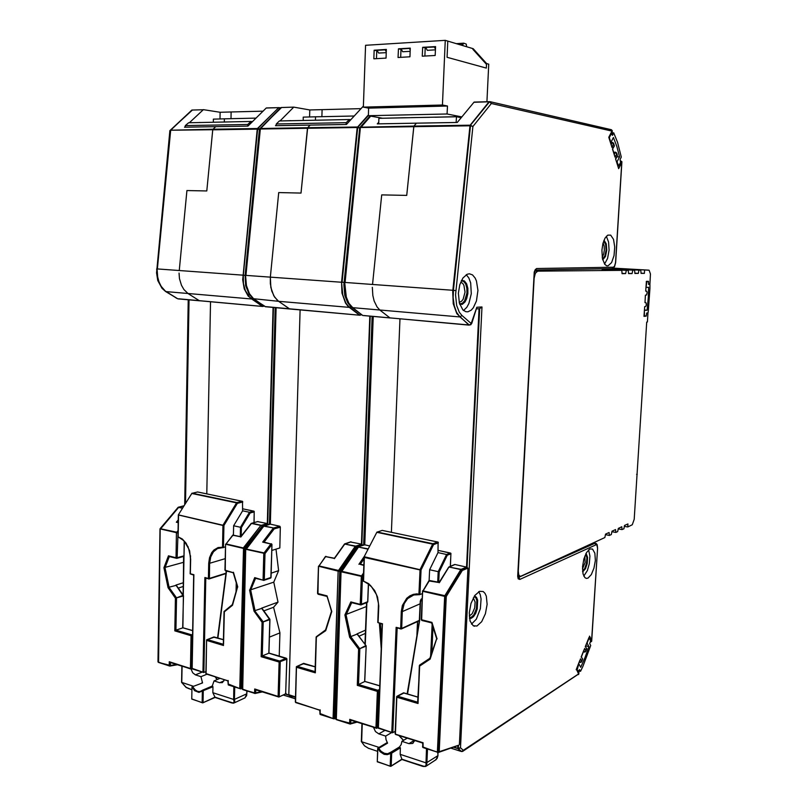 <?xml version="1.0" encoding="UTF-8"?>
<svg xmlns="http://www.w3.org/2000/svg" width="807" height="807" viewBox="0 0 807 807"><rect width="100%" height="100%" fill="white"/><g stroke="black" fill="none" stroke-linecap="round" stroke-linejoin="round"><path stroke-width="1.21" d="M422.616 590.805L444.849 595.627L445.171 596.544L438.14 752.336L439.159 751.791L446.251 596.464L462.3 570.428L467.929 568.138L466.567 567.069L460.928 569.46L444.849 595.627L446.251 596.484L445.242 596.131M430.151 580.657L429.445 580.495L422.908 591.279L444.617 596.423L437.444 751.68L439.159 751.761L438.625 752.447M479.63 308.647L476.614 308.829L479.63 308.647L467.092 567.2L461.543 569.51L462.3 570.428L461.503 569.56M448.773 567.028L461.1 569.328L462.31 570.468M454.301 564.789L449.156 567.018L461.372 569.722L445.393 595.768L446.362 596.514M431.674 622.873L436.688 638.72L431.896 622.389L421.658 619.796L422.545 590.815L421.264 619.574L421.91 620.452L431.664 622.853M396.731 697.137L395.107 733.704L395.672 734.491L422.686 743.005M417.643 702.161L397.498 696.159L396.933 697.228L396.792 696.542M419.539 665.19L429.849 658.28L419.61 665.109L419.63 666.098L419.317 665.684M402.814 693.284L403.52 692.9L417.865 697.137M601.931 250.17L602.405 258.512L604.705 264.303L606.672 265.765L608.105 265.796L611.565 262.547L614.036 255.587L614.773 247.003L613.522 239.386L610.647 235.13L607.802 235.099L605.068 238.055L602.97 243.432L601.931 250.17M604.554 264.091L607.56 258.432L609.053 250.22L608.599 242.06L606.37 236.249M582.543 566.696L583.037 573.928L584.833 577.6L586.356 578.397L587.99 578.105L591.329 574.594L594.002 568.118L595.314 560.421L594.82 553.168L592.53 549.073L589.856 548.962L586.548 552.452L583.854 558.948L582.543 566.696M583.804 576.097L587.365 570.519L589.352 563.679L589.927 556.124L588.585 549.849M469.281 612.937L470.098 621.067L473.164 625.718L476.897 625.98L481.668 621.733L485.441 613.774L487.156 604.372L486.349 596.202L485.037 593.306L483.242 591.511L479.519 591.279L474.778 595.485L470.995 603.465L469.281 612.937M471.53 624.134L476.332 619.12L480.326 608.7L481.033 599.016L480.266 594.779L478.763 591.632M458.426 293.274L459.395 303.15L462.915 309.989L465.831 311.754L467.999 311.825L471.318 310.08L473.346 307.76L476.473 300.971L477.915 290.439L476.402 280.937L475.071 277.981L472.448 274.915L469.351 273.805L467.132 274.249L462.946 277.971L459.829 284.77L458.426 293.274M463.5 310.513L466.85 307.265L468.917 303.493L471.278 293.788L470.632 282.934L468.827 278.032L466.214 274.723M612.18 130.673L611.424 129.745L490.02 101.722L491.322 103.488L489.536 101.823L469.967 125.781L452.727 291.559L453.272 303.745L456.823 313.701L468.766 324.939L470.299 324.666L471.167 323.486L461.907 315.416L459.294 312.188L456.641 305.48L455.501 294.848L472.852 126.517L470.521 125.781L453.393 290.318L455.763 290.591M603.999 240.284L606.228 243.835L606.773 250.16L605.421 256.505L602.718 259.874M586.033 553.35L587.557 557.304L587.193 563.599L585.458 568.764L582.664 571.82M474.496 595.909L476.584 597.432L477.623 600.146L477.27 608.841L475.706 613.28L473.538 616.609L471.278 618.243L469.492 618.313M461.543 280.362L464.378 280.907L466.607 283.812L467.828 288.422L467.858 293.516L466.688 298.721L465.024 301.959L462.3 304.3L459.728 304.289M372.34 287.342L372.804 295.473L374.135 300.991L377.061 306.953L379.926 310.039L377.061 306.953L374.135 300.991L372.804 295.473L372.34 287.342M458.447 745.365L458.285 748.25L460.484 747.746L458.416 748.755L461.554 751.509L463.359 750.288L462.018 751.539M462.875 751.256L578.73 673.976M578.942 670.768L578.76 673.22L578.922 670.829M576.47 669.285L578.72 673.875L463.359 750.288L460.484 747.746L481.991 307.003L476.846 307.306L471.167 323.486M576.39 669.144L578.508 673.855M579.971 660.136L576.178 669.669M579.648 661.266L580.515 662.386L581.736 661.145L581.242 662.063M582.462 659.349L581.443 656.737M581.373 656.595L582.422 659.41L581.736 661.145L580.485 658.845M584.086 649.756L581.171 657.1M583.764 650.896L584.621 652.016L585.832 650.785L585.337 651.713M586.548 649.02L585.549 646.387M585.479 646.256L586.518 649.07L585.832 650.785L584.601 648.465M588.979 637.439L585.287 646.74M590.532 640.708L591.713 640.425L589.483 636.148M590.169 642.332L591.47 641.04L590.139 642.433M590.199 642.392L591.773 640.99M621.854 161.662L620.25 160.593L621.935 161.814M620.301 160.896L621.511 162.056L620.321 161.007M612.13 132.903L613.754 132.883L617.557 142.304L621.329 157.103L620.069 159.625L620.563 162.51L621.804 162.106L615.499 262.547L614.541 266.229L613.3 267.248L536.705 268.57L535.192 269.679L534.284 272.08L517.701 576.259L518.215 578.831L519.789 579.476L595.929 544.856L596.887 545.048L597.553 548.387L591.713 640.425M615.812 158.898L617.355 155.721L615.57 158.818L618.697 168.683L621.693 162.631M616.669 153.058L615.549 152.15L616.73 153.905L615.337 152.321L614.349 154.298M612.735 149.245L615.065 157.214L616.73 153.905L617.385 155.368L616.719 153.209M613.613 143.343L612.483 142.425L613.582 143.253L614.319 146.067L612.513 149.134L615.065 157.214M612.513 149.134L614.339 145.694L613.663 143.495M609.023 137.422L611.888 131.248L608.781 137.331L611.999 147.51L613.562 143.636L612.281 142.607L611.282 144.574M611.908 134.355L612.069 131.844L611.928 134.396M612.261 130.825L611.222 129.715M370.736 116.147L360.79 127.486L469.967 125.781L470.178 125.166L472.852 126.517L491.322 103.488L612.12 131.107L612.069 131.844L611.888 131.248M471.671 323.627L476.846 307.306M479.671 308.647L481.991 307.003M458.447 745.244L439.159 751.761M461.221 751.418L461.735 751.539M454.048 746.919L458.416 748.755L457.791 748.301L457.912 745.547M597.573 548.104L597.19 544.725L596.091 543.434L594.386 543.182L595.284 543.182M613.663 152.13L615.277 152.321M610.929 142.415L612.22 142.607M489.768 101.702L473.981 102.156L457.297 122.493L416.412 123.209L413.971 126.063L416.412 123.209L377.283 123.885L378.765 122.23M469.442 325.06L363.775 315.487M453.332 747.181L457.922 748.624L461.059 751.378L450.71 748.109L461.614 751.539M581.635 661.72L580.778 662.446L579.285 662.194M585.741 651.36L584.883 652.086L583.39 651.844M390.729 317.908L469.119 325.1M413.749 126.659L406.708 195.405L413.92 126.124L470.178 125.166L489.002 101.823L473.891 102.237M489.173 101.692L474.123 102.106M395.47 734.138L423.039 742.722L422.596 746.879L437.697 752.275L439.069 751.942M439.23 582.543L428.951 580.919M439.331 582.775L448.642 567.432M436.688 638.72L430.101 659.117L419.63 666.098L417.996 703.512L419.358 665.987M436.728 638.771L429.808 658.371L430.101 659.117M422.898 747.363L422.626 746.889M403.873 693.011L396.63 696.754L395.198 734.098L422.616 743.086L422.848 747.464L437.545 752.174M422.636 591.178L421.325 619.655M340.836 571.84L335.894 719.037L340.988 571.749L358.116 546.894L363.876 544.866M341.048 571.487L336.348 719.309L349.713 723.919M336.448 719.642L335.641 718.886M368.133 548.841L357.743 546.995M340.806 571.437L357.683 547.328M366.953 602.385L367.679 601.447M367.982 549.113L358.56 547.035L341.472 571.82L362.444 576.591L361.284 576.682L360.265 604.302L361.354 604.635L350.803 601.911L360.396 604.836M366.146 646.074L364.663 681.431L379.734 685.879M375.941 727.702L376.899 728.156L376.274 728.277L375.941 727.702L377.121 727.642L378.554 691.337L377.363 691.387L377.888 690.318L358.469 684.528L357.269 685.385L377.363 691.387L375.941 727.702L349.744 719.34L376.012 728.106M364.774 681.471L358.469 684.528L359.791 649.1L358.611 649.131L359.569 648.404L350.773 636.662L349.663 637.187L358.611 649.141L357.269 685.385M351.469 306.963L352.74 307.699L348.957 303.361L346.264 297.037L344.67 282.46L359.962 128.222M373.227 316.465L364.734 544.816L372.784 316.425M359.781 127.627L370.363 116.077M361.687 314.75L352.74 307.699L460.01 316.909L456.58 312.359L454.21 305.702L453.151 297.612L453.393 290.318L372.531 284.478L381.661 194.85L406.708 195.405L381.661 194.85L372.531 284.478L345.124 282.5L360.396 127.173L413.971 126.063M357.975 546.803L364.734 544.816L369.687 545.895M340.675 571.719L341.19 571.134L361.516 575.926L363.533 572.97M335.984 719.491L350.763 723.395L350.198 724.04L349.592 723.566L349.744 719.34M360.255 564.365L363.816 565.394M350.803 601.911L344.912 614.894L366.398 606.571M357.138 634.08L350.773 636.662L346.132 614.924L351.691 602.698M365.51 630.176L357.017 633.919L366.136 645.903L364.794 681.39L379.744 685.799M359.74 648.737L365.773 645.57L365.985 646.246L358.611 649.131M242.261 688.532L245.742 548.931L242.715 689.208L254.709 693.364L255.708 692.87L254.699 693.344M242.826 689.521L242.14 688.865M242.978 689.642L242.07 688.744L245.429 549.032L263.828 526.144L246.095 549.406L264.928 553.521L263.818 553.602L263.132 579.769L264.272 579.749L263.849 580.384L254.669 577.641L263.284 580.283L264.272 579.749L264.958 553.582L271.727 544.685L270.829 543.989L271.424 543.807M263.546 525.922L269.619 524.197M273.482 307.487L267.773 523.642L261.549 525.377L262.104 526.265L263.556 525.851L263.092 526.446M264.121 580.213L270.527 578.125L270.849 577.237M286.798 658.895L285.708 693.465L285.073 693.98M269.861 619.373L268.802 653.145L286.858 658.805L285.718 693.021M278.122 696.491L278.849 697.036L278.122 696.491L279.262 696.441L280.231 662.002L279.091 662.043L279.636 661.044L262.275 655.879L261.125 656.676L279.091 662.043L278.122 696.491L254.679 689.007L278.203 696.885M268.963 653.196L262.275 655.879L263.153 622.258L262.023 622.288L262.961 621.612L254.659 610.738L253.953 611.091L262.023 622.288L261.125 656.676M253.307 298.701L278.586 301.314L274.592 297.117L271.727 291.034L270.315 283.701L270.375 277.094L270.829 287.484L273.755 295.755L277.507 300.466L289.299 308.788L266.118 306.7M264.202 306.146L253.267 298.388L249.454 293.738L246.458 285.577L245.57 275.308L259.945 129.059L257.847 128.555L257.625 129.09L243.28 275.147L245.076 275.338M276.125 307.729L270.335 524.187L275.732 307.689M259.551 129.13L280.392 107.926M265.412 306.721L252.752 298.247L249.555 294.515L246.095 285.728L245.076 275.298L259.461 129.12L281.502 107.523M293.718 107.17L281.038 107.573L260.399 128.817L245.974 275.338L341.603 282.238L341.926 293.052L345.457 303.069L348.231 306.529L359.468 315.103L361.193 314.538M359.65 128.02L357.229 127.536L259.945 129.059L260.58 128.495L307.659 127.748L310.221 125.055L307.659 127.748L357.451 126.961L359.67 127.839M271.757 550.475L279.777 547.993L280.362 527.062L279.847 526.265L270.335 524.187L263.828 526.144L273.593 528.01L274.188 528.918L273.301 528.232L262.648 542.112L270.829 543.989L264.06 552.886L245.732 548.931M269.79 524.106L263.546 525.861L273.593 528.01L279.777 526.255M245.58 548.901L263.102 526.124M292.719 697.954L295.342 698.852M292.669 697.984L283.247 694.978M290.177 308.869L359.912 315.265L289.693 308.95L278.586 301.314L349.26 307.396L351.025 306.791M285.264 694.02L288.946 695.18L285.708 693.717M242.413 689.39L254.588 692.91L254.679 689.007M293.768 107.16L309.827 109.954L309.616 116.985M263.98 542.223L262.648 542.112M254.669 577.641L249.726 590.078L273.795 582.109L278.647 570.65L276.014 549.163M261.75 608.407L255.012 610.596L250.695 590.058L255.547 578.387M279.272 656.152L279.928 632.9L273.603 607.278L278.022 602.143L261.589 608.185L269.699 619.645L262.023 622.288M370.262 316.203L361.869 544.2L355.231 546.268L338.093 571.074L333.523 718.27L334.582 718.331L339.727 571.285L338.577 571.245L339.717 571.306M318.583 566.171L338.083 571.195L333.039 718.129L334.653 718.2L334.118 718.825M319.885 713.479L333.775 718.845M344.528 543.999L355.494 546.057L356.583 547.126L362.656 545.088L361.869 544.2L355.887 546.218L356.563 547.085L355.826 546.268M338.647 570.912L339.727 571.285L356.563 547.085M326.401 556.78L325.957 556.356L325.251 557.022M331.526 611.383L325.493 630.055L331.445 611.303L327.017 595.909L317.908 593.599L318.493 566.181L317.585 593.427L318.18 594.224L327.067 596.413L331.808 611.474L325.735 630.66L316.243 637.086M295.443 701.606L295.755 702.584L319.875 710.18M315.063 671.606L297.147 666.259L296.451 666.864M325.534 629.944L316.374 636.753L315.345 672.867L316.334 637.379M302.978 663.657L315.224 666.844M368.355 115.482L357.733 127.395L342.087 282.279L344.044 282.49M335.621 717.937L334.653 718.2M361.617 314.861L359.942 315.123L348.695 306.549L345.931 303.089L342.783 294.959L341.603 282.238L357.229 127.486L368.375 114.917M369.788 316.162L361.395 544.079L350.52 541.981M307.437 128.313L300.981 193.075L307.659 127.748M334.471 558.444L325.645 556.608L319.017 565.878L338.809 570.579M351.025 541.82L344.397 544.422M325.493 630.055L325.735 630.66M295.564 702.231L319.996 710.221M318.614 566.564L317.665 593.508M243.522 548.79L240.355 688.724L241.283 688.23L244.622 548.77L243.512 548.76L244.612 548.79M243.512 548.78L239.75 688.149L241.273 688.22L240.768 688.845M241.172 688.361L240.183 688.31L240.466 688.835M261.549 525.377L262.083 526.225L261.397 525.458M268.499 524.469L267.339 523.531L260.843 525.458L243.754 548.104L244.622 548.77L262.083 526.225M225.688 544.19L243.583 548.417M233.677 535.444L232.567 535.646M233.516 572.758L225.224 570.206L225.567 544.19L224.961 570.045L225.567 570.811L233.263 572.698M206.047 673.109L206.34 674.037L227.927 680.826M223.337 644.279L207.298 639.497L206.622 640.112M232.345 604.645L224.114 611.524M213.512 637.147L223.438 639.759M259.41 129.524L257.191 129.09L242.695 279.696L244.259 288.835L248.112 296.048L262.134 306.347L263.637 305.873M179.093 273.079L179.487 278.576L181.434 285.315L183.855 289.511L188.061 293.516L183.855 289.511L181.434 285.315L179.487 278.576L179.093 273.079M280.453 107.856L278.889 107.603L279.968 108.35M279.858 108.461L278.627 107.714L257.191 129.09L212.776 129.786L212.998 129.251L215.651 126.699L213.008 129.251L257.413 128.545L278.869 107.603L266.239 108.047L247.991 126.134L184.541 127.244L185.267 126.558M262.83 306.489L178.609 298.832M242.09 688.048L241.273 688.22M273.059 307.447L267.339 523.531L257.635 521.615M200.217 300.779L262.608 306.509M278.385 107.603L266.239 108.047M228.038 683.983L240.304 688.724M240.9 536.907L232.88 535.253L226.031 543.898L243.321 547.983L260.832 525.488L251.491 523.43L240.768 537.069M237.682 586.669L232.517 605.25L224.306 611.807L223.539 644.339M232.547 604.483L232.517 605.25M206.108 673.714L228.099 680.886M158.212 661.558L160.22 528.696L158.565 662.113L169.399 665.926M158.686 662.456L158.091 661.871M160.129 528.676L178.397 507.2L183.895 505.848M182.564 507.956L178.993 507.169L178.044 507.623M176.985 558.262L183.633 556.406L183.976 555.529M182.412 508.198L178.69 507.371L160.532 529.039L177.57 532.902L176.471 532.913L176.057 557.788L177.096 558.081L168.451 555.872L176.219 558.283M183.482 595.768L182.715 627.735L192.681 630.681M190.412 668.509L191.108 669.043L190.412 668.509L191.511 668.468L192.116 635.714L191.017 635.664L191.572 634.816L175.956 630.156L174.847 630.923L191.017 635.745L190.412 668.509L169.319 661.78L190.502 668.882M182.927 627.796L175.956 630.156L176.481 598.189L175.391 598.209L176.299 597.573L168.956 587.254L168.058 587.678L175.391 598.209L174.847 630.923M165.455 291.256L161.188 286.404L158.999 281.976L157.658 276.892L157.032 268.913L169.874 130.623L191.188 110.73M185.096 503.951L188.667 299.851M170.025 130.492L192.338 110.024M203.303 109.702L191.884 110.085L170.701 130.22L157.385 268.943L243.28 275.147L243.452 283.519L245.298 290.49L249.524 297.168L251.673 298.973L252.793 298.449M212.776 129.786L206.834 190.997L212.776 129.776L170.348 130.199L213.008 129.251M178.337 507.169L183.784 506.029M160.21 528.696L176.713 532.247L178.054 530.643M158.313 662.345L170.348 665.452L169.863 666.047L169.268 665.634L169.319 661.78M203.364 109.691L220.109 112.304L219.978 118.962M177.601 522.351L176.299 522.23L178.186 522.664M168.451 555.872L163.922 567.704L183.663 562.277M176.077 585.347L169.087 587.214L165.052 567.745L169.319 556.588M183.31 582.755L175.896 585.075L183.27 595.969L175.391 598.209M588.414 639.184L589.372 638.539L590.593 640.808L589.766 643.724L590.704 645.499L582.987 666.279L580.536 671.343L578.962 670.94M576.662 669.628L577.166 669.76L578.851 663.798L580.758 667.268L585.125 657.372L588.918 646.568L587.072 643.068L588.596 639.235M580.536 671.343L579.567 669.598L577.832 671.747M609.436 138.754L609.507 136.484M620.573 162.51L618.586 165.96L617.032 161.844L619.524 156.83L616.871 146.491L613.441 137.462L610.909 142.456L609.739 138.754M611.05 133.458L612.463 135.415L613.754 132.883M387.531 743.156L386.795 742.813L377.827 748.109L378.695 748.382L387.531 743.156L386.059 739.706L385.635 736.115L391.869 732.494M407.172 738.163L401.876 741.351L401.17 744.589L399.435 747.02L390.79 752.255L391.667 753.123L400.413 747.817L399.425 747.03M386.795 742.813L386.513 743.287M385.03 730.315L378.765 733.906L375.416 731.495L373.5 727.41M395.178 731.324L392.616 732.736L378.392 727.783L392.232 732.524M414.798 740.604L412.498 743.418L408.917 743.61L414.193 740.402M438.07 550.404L450.346 553.017L446.553 554.48L447.29 555.256L450.921 553.844L450.346 566.272M437.969 552.644L429.596 569.732L438.201 571.669L446.553 554.48L437.969 552.644L438.1 542.102L382.185 530.381L376.899 532.206L364.139 556.769L421.032 569.924L420.114 569.46L432.693 544.069L376.829 532.327M437.737 582.029L438.201 571.669L439.2 571.941L447.29 555.256M422.394 593.569L419.862 594.628L417.138 593.891L413.416 594.386L409.845 595.848L406.688 598.29L402.421 605.432L401.321 611.645L402.229 611.656L404.176 603.606L407.616 598.612L413.82 594.981L419.63 594.567M400.726 628.935L396.136 627.321L391.839 732.07M422.142 599.409L420.427 601.619L420.709 599.772L422.182 598.572L421.183 599.137L420.205 601.114L419.358 620.301L420.286 601.558M420.508 601.639L419.68 620.543L407.162 693.889M400.413 747.817L400.141 754.384L426.157 762.908L426.863 762.625L427.478 748.987M437.979 755.544L437.122 758.489L435.114 760.315L436.073 759.72L437.868 755.685L425.965 763.129L426.056 765.409L424.472 766.438L401.765 759.337M426.863 762.625L426.631 765.793L423.857 766.559L401.926 759.145L390.729 766.357L377.353 761.576L390.195 766.216M361.405 741.572L362.111 723.778M361.344 741.492L364.512 745.87L368.769 748.472L364.502 745.759L361.707 741.946M378.392 727.783L382.427 623.831L378.201 727.954M363.362 581.08L368.658 583.653L374.69 590.522L377.605 597.15L378.745 605.976L377.343 596.706L374.478 590.442L370.282 585.307L363.362 581.08M377.847 748.936L377.313 761.566L377.827 748.119L380.057 751.741L384.112 754.293L387.299 754.656L391.667 753.123L391.143 765.853L390.154 765.904L390.78 752.255L387.632 753.698L384.394 753.324L381.247 751.448L378.695 748.382L377.656 748.846L377.747 748.24M418.964 593.982L420.013 569.944L364.411 557.395L364.139 556.769M202.587 682.944L192.076 686.878L202.587 682.944L200.973 676.659L206.885 674.208M219.928 678.374L214.037 680.866L212.211 686.021M202.295 690.399L199.975 691.559L197.614 691.357L195.274 690.015L192.863 687.039L191.935 687.473L192.076 686.878L194.618 690.691L198.875 692.446L212.967 686.747L212.503 685.98L202.708 690.116M202.043 682.641L201.78 683.095M202.315 672.049L195.435 674.874L192.671 672.756L191.088 669.053M205.876 671.656L203.707 672.493L192.187 668.448L203.324 672.292M224.356 679.787L222.55 682.399L219.706 682.692L223.932 680.876M242.655 508.803L253.751 511.164L249.474 512.284L250.12 512.98L254.225 511.9L253.963 522.563M242.604 510.811L233.606 525.771L240.486 527.314L249.474 512.284L242.604 510.811L242.554 501.349L197.654 491.927L191.814 493.37L178.317 514.916L223.902 525.478L223.105 524.994L236.552 502.862L191.763 493.45M240.264 536.615L240.486 527.314L241.404 527.566L250.12 512.98M225.466 547.035L218.102 547.549L213.986 549.991L211.747 552.644L209.517 557.728L208.741 563.336L209.669 563.326L210.708 556.941L213.441 551.796L217.537 548.528L223.115 547.59M208.559 578.891L204.837 577.55L202.981 671.888M226.474 571.043L226.414 571.608L226.424 571.023M212.967 686.747L212.846 692.678L233.697 699.518L234.434 699.286L234.726 686.979M234.232 702.877L245.025 697.894L246.781 693.869L233.637 699.74L234.091 701.898L233.092 702.968L215.045 697.349L203.001 702.645M234.434 699.286L234.817 702.11L233.132 703.169L214.985 697.127L202.759 702.847L191.854 698.943L202.204 702.705M181.686 682.399L182.039 666.269L181.767 682.44L193.408 686.273M192.187 668.448L193.872 574.755L192.157 668.478M188.202 547.005L183.814 540.549L177.944 536.766L182.281 538.965L186.104 543.242L189.625 550.888L190.462 558.696L190.553 555.852M202.789 702.836L191.743 699.114L191.975 687.221M188.152 688.421L191.824 689.652L186.165 687.403L181.898 682.682M222.5 547.065L222.964 525.488L178.317 514.927L177.944 536.746M459.95 44.728L462.835 44.556L463.682 43.215L466.295 44.092L466.698 46.745M618.212 528.888L622.046 529.594L621.793 526.749L618.323 528.333L617.668 531.611L615.802 532.469L615.529 529.604L611.988 531.218L611.313 534.537L609.406 535.414L609.134 532.519L605.512 534.173L604.826 537.533L520.949 576.208L519.678 576.107L518.669 574.715L518.245 571.104L534.123 278.173L535.334 273.24L537.704 271.182L534.819 271.011M645.751 302.595L644.954 302.534L646.195 303.029L646.306 305.016L645.802 306.378L644.682 306.66L644.036 316.394L646.246 316.193L646.639 313.6L647.96 313.489L647.385 322.003L646.73 322.074L634.241 519.294L632.234 524.762L627.715 526.981L627.917 523.955L624.527 525.498L623.872 528.746L622.046 529.594M646.508 291.115L645.711 291.065L646.821 291.327L647.133 292.679L646.558 294.928L645.439 295.18L644.944 302.645L645.721 302.595M648.667 270.103L613.34 268.136L649.151 270.254L650.472 273.936L649.928 283.832L648.616 283.872L648.566 281.3L646.357 281.371L645.701 291.156L646.478 291.115M648.586 284.316L649.938 284.397L649.948 288.432L648.344 310.897L648.051 312.914L646.71 313.035L646.246 315.91L644.359 315.92L644.43 310.382L647.113 310.16L648.354 297.087L648.616 287.302L645.953 287.413L646.891 281.643L646.336 281.603M646.346 281.461L648.505 281.593L648.586 284.447L649.938 284.397M333.614 718.724L334.552 718.361M422.979 590.865L429.122 580.404L439.159 582.351L448.763 566.978L454.644 564.527M417.875 697.046L403.561 692.84L396.852 696.36L395.46 733.926M417.633 702.554L419.63 666.098M421.768 620.341L431.684 622.913M591.571 641.535L597.553 548.387M593.105 542.94L594.386 543.182L518.104 577.57L594.82 543.293L595.929 544.856M518.195 577.772L519.254 578.105L519.789 579.476M517.902 575.562L534.254 273.674L535.253 270.083L536.705 268.57M535.263 270.083L612.11 268.59L613.3 267.248M471.51 323.254L470.935 324.727L469.321 324.979L460.01 316.909L461.907 315.416M423.039 742.722L423.029 747.554L437.646 752.255M360.386 604.816L361.445 604.272L362.474 576.662L363.443 575.23M379.542 690.822L377.363 691.387M361.354 576.279L362.474 576.662M344.044 282.46L344.67 282.46L345.023 293.496L348.18 302.756L351.156 306.67L362.868 315.507L350.662 306.468L347.605 302.514L344.831 295.352L343.883 284.649L359.67 127.758L370.04 116.026M357.219 633.888L366.116 645.832M376.899 728.156L378.11 727.087M378.372 690.701L377.888 690.318L379.593 689.43M271.909 544.533L270.839 577.53L264.272 579.749M271.898 544.382L271.132 543.757M270.648 578.034L270.88 577.519M285.88 693.263L285.628 693.738M263.112 621.915L269.548 619.09L269.881 619.615M286.697 659.198L279.091 662.043M263.889 553.219L264.958 553.582M279.061 696.925L285.456 693.929M280.069 661.407L279.636 661.044L286.293 658.219L268.953 653.105M261.831 608.175L269.81 619.221M318.846 566.221L325.372 556.537L334.36 558.252L344.539 543.928L350.803 541.82M303.936 663.515L296.462 666.643L295.554 702.05M316.384 636.733L316.495 637.429M318.039 594.113L326.865 596.423M320.167 709.898L320.228 714.488L333.15 718.603M225.849 544.221L232.82 535.091L240.748 536.726M214.39 637.086L206.632 639.89L206.088 673.502M224.225 611.202L224.316 611.807M225.365 570.69L233.284 572.758M176.824 298.388L166.333 291.65L251.673 298.973L262.628 306.408L264.121 306.196M228.179 680.553L228.29 684.911L239.881 688.593M183.794 556.295L184.057 555.781M176.208 558.262L177.157 557.768L178.024 532.358M176.44 597.866L183.108 595.344L183.471 595.848M192.591 635.543L191.017 635.745M176.541 532.549L177.57 532.902M156.629 268.913L157.688 278.798L161.36 287.151L164.709 290.712L177.742 298.842L165.687 291.488L162.056 288.341L157.809 280.523L156.508 272.867L169.884 130.623M176.158 585.095L183.371 595.384M191.34 668.932L191.985 668.277M191.955 635.149L191.572 634.816L192.611 634.423M582.583 571.094L584.682 568.653L586.518 563.306L586.86 557.587L585.711 553.995M584.853 555.973L585.055 562.54L582.483 568.915M602.557 259.218L604.917 255.748L606.027 250.13L605.623 244.541L603.747 240.93M603.122 242.877L604.181 245.943L604.382 250.069L603.656 254.225L602.183 257.221M459.597 303.866L462.34 303.371L464.671 300.829L466.981 293.072L466.89 288.311L465.7 284.034L463.843 281.532L461.342 280.755M460.716 282.198L462.754 283.388L463.944 285.335L464.983 292.084L463.087 299.336L461.543 301.334L459.193 302.353M469.422 617.759L471.177 617.405L473.79 614.884L476.463 608.569L476.826 600.509L475.928 597.947L474.193 596.363M473.326 597.856L475.081 602.002L474.667 607.853L472.156 613.754L469.281 616.023M390.679 753.173L391.496 752.568M398.87 735.51L403.48 740.382M450.911 553.632L450.619 553.148M438.019 752.356L437.888 755.362M401.321 611.645L400.625 628.492L401.634 628.461L401.271 628.996M368.607 748.311L377.444 751.357M378.564 605.916L377.797 622.449L382.185 624.104L378.069 728.085M437.838 541.981L432.976 543.757L433.561 544.594L432.976 543.757L377.121 532.035M396.136 627.321L400.625 628.492L396.933 627.997M390.86 766.317L377.242 761.848L377.666 748.846M202.365 690.933L202.648 690.116L203.283 690.792L203.061 702.383L202.143 702.413L202.365 690.933L203.142 690.399M216.024 678.253L215.247 676.881M215.217 676.871L217.073 679.575M246.861 690.883L246.791 693.546M208.741 563.336L208.438 578.488L209.366 578.468L209.033 578.972M191.824 689.743L186.155 687.463L181.605 682.318M193.922 574.705L190.391 573.787L190.644 558.797L190.19 573.646L193.71 575.018L191.975 668.721L191.249 669.003M242.342 501.238L236.875 502.6L237.349 503.336L236.875 502.6L192.076 493.198M204.837 577.55L208.438 578.488L205.573 578.165M517.902 575.613L518.094 577.762M621.935 161.874L615.61 262.537L614.52 266.764L612.059 268.59M461.634 751.549L462.603 751.428M578.558 674.521L578.831 673.976M578.972 671.585L578.952 670.768M582.553 659.39L582.543 658.754M586.649 649.05L586.639 648.435M611.938 134.406L612.099 133.397M336.59 719.753L335.591 718.775L340.685 571.709M367.568 602.183L367.821 601.608M376.768 728.227L350.611 720.106M336.6 719.753L350.238 724.03M351.519 602.647L361.022 604.917M270.809 577.923L271.031 577.398M278.909 697.016L255.506 689.733M245.086 275.298L245.621 285.587L249.111 294.333L253.6 299.034L265.644 306.781M242.998 689.642L255.204 693.485M271.848 544.211L263.596 541.981M255.375 578.347L263.869 580.374M333.261 718.684L320.107 714.427L319.824 710.271L295.312 702.12L296.401 666.663L303.583 663.344L315.224 666.764M315.053 672.039L316.193 637.036L325.534 629.934M240.345 688.774L228.24 684.891L227.907 680.916L205.886 673.583L206.602 639.88L213.936 636.925L223.438 639.679M223.327 644.743L224.064 611.494L232.355 604.614M257.857 521.493L251.199 523.44L240.738 536.746M183.925 505.807L178.095 507.29L159.947 528.867L158.011 661.76L158.848 662.577M183.996 556.164L184.43 541.426M183.401 595.435L182.927 627.725M191.178 669.023L170.106 662.466M158.868 662.577L169.863 666.047M183.966 556.194L183.27 595.243L183.643 556.396M169.137 556.548L176.783 558.373M403.591 740.312L399.092 735.581M438.08 550.364L450.891 553.279L450.447 566.221M413.82 594.981L419.832 594.618M382.175 624.154L377.797 622.53L378.433 603.565L376.425 594.598L371.634 586.871L366.782 582.775L363.251 581.101L364.139 556.689M390.961 766.257L401.876 759.468L422.707 766.378L425.763 766.398M201.367 691.074L212.302 685.98M217.234 679.504L215.479 676.952M247.013 690.933L246.609 695.664L244.743 698.085M242.655 508.773L254.225 511.356L254.124 522.522M219.948 547.731L223.257 547.63M193.71 575.068L190.21 573.838L190.422 556.669L188.677 548.629L184.732 541.779L182.18 539.227L177.994 536.816M231.609 702.947L233.768 703.079M467.929 568.138L459.354 744.589M579.487 661.679L579.809 662.275L579.305 662.144M583.602 651.32L583.915 651.915L583.411 651.784M614.167 153.713L614.873 152.311L613.723 152.311M611.091 143.999L611.807 142.587L610.657 142.597M479.096 308.688L466.567 567.069L454.936 564.527M379.926 310.039L389.892 317.837L379.926 310.039M400 318.876L391.445 532.307L400 318.876M601.719 270.557L602.93 268.771M365.389 633.384L358.974 636.229M361.001 108.622L322.074 109.631L321.852 116.712L322.074 109.631L309.827 109.954M354.202 116.006L315.557 116.854L315.456 120.182L315.557 116.854L303.281 117.126L303.18 120.425M278.022 602.143L273.795 582.109M288.775 694.696L300.063 309.878L288.775 694.696L295.412 696.794M276.226 124.863L275.449 125.66L346.455 124.429L363.412 105.989M293.526 107.281L280.13 120.889M278.738 192.58L270.375 277.094L278.738 192.58L300.981 193.075L278.738 192.58M295.352 698.781L292.517 697.884L288.946 695.18L292.588 697.934M271.142 573.152L278.647 570.65M269.417 637.116L279.928 632.9M273.603 607.278L263.808 610.909M290.823 120.677L288.714 120.717M338.819 570.569L355.695 546.42L344.801 543.999L334.441 558.636M220.109 112.304L231.115 112.012L230.973 118.72L231.115 112.012L263.072 111.174M206.834 190.997L186.952 190.553L179.235 270.516L186.952 190.553L206.834 190.997M188.061 293.516L199.299 300.688L188.061 293.516M210.536 301.818L206.743 493.823L210.536 301.818M213.31 122.24L213.371 119.113L224.396 118.871L224.336 122.018L224.396 118.871L256.021 118.165M189.02 299.881L185.469 503.376M203.112 109.813L189.352 122.725M183.239 586.497L178.256 588.081M200.449 122.503L198.26 122.543M577.166 669.76L578.337 671.878M585.781 645.802L588.918 646.568M611.424 133.458L609.88 136.484M619.524 156.83L616.841 156.83M456.177 122.513L456.439 116.722L378.907 118.316L378.705 123.864M461.241 117.681L456.439 116.722M276.206 125.65L276.256 123.955L346.153 122.674L346.092 124.429M276.256 123.955L279.474 120.909L349.29 119.497L346.153 122.674M349.29 119.497L350.763 119.749M185.247 127.234L185.277 125.63L247.739 124.48L247.699 126.144M185.277 125.63L188.596 122.735L250.997 121.484L247.739 124.48M250.997 121.484L252.46 121.706M401.876 741.351L408.917 743.61M378.765 733.906L385.635 736.115M429.596 569.732L429.122 580.415M362.282 723.829L361.607 741.694L378.997 747.423M400.141 754.384L401.926 759.145M214.037 680.866L219.706 682.692M195.435 674.874L200.973 676.659M233.606 525.771L233.394 535.031M212.846 692.678L214.985 697.127M486.944 101.753L488.749 64.177L486.53 63.541L486.308 68.131L486.49 64.308L472.63 48.511L445.303 40.35L442.488 104.971L363.372 107.099L365.561 45.263L445.303 40.35M447.088 57.277L447.794 41.096L447.088 57.277L486.308 68.131L447.088 57.277M462.835 44.556L462.784 45.575M386.291 51.789L385.141 49.832L377.01 50.306L378.675 53.101L386.26 52.667M410.228 49.913L409.381 48.41L401.039 48.904L402.663 51.739L410.178 51.305M435.437 49.066L434.287 46.957L425.713 47.462L427.296 50.337L435.397 49.873M435.165 55.471L435.538 46.594L422.666 47.351L422.303 56.167L435.165 55.471M409.956 56.833L410.299 48.077L398.416 48.773L398.083 57.468L409.956 56.833M386.049 58.114L386.371 49.469L374.176 50.185L373.863 58.77L386.049 58.114M426.025 48.017L422.666 47.351M425.208 48.057L424.875 56.026M401.351 49.449L398.416 48.773M400.998 49.469L400.696 57.327M377.333 50.841L374.176 50.185M376.798 50.871L376.516 58.629M382.387 118.246L368.345 115.714L368.617 108.088L363.372 107.099M442.488 104.971L447.441 106.02L368.617 108.088M461.846 116.944L447.088 113.979L447.441 106.02M429.697 117.277L411.096 117.651M454.129 116.773L435.064 117.166M405.891 117.761L387.753 118.135M368.345 115.714L447.088 113.979M472.952 49.288L486.268 64.066L486.439 63.38L473.124 48.602L472.952 49.288M472.62 48.632L473.124 48.602M536.937 270.859L534.88 270.87M602.577 269.276L621.793 270.365L537.704 271.182M648.646 270.103L612.937 268.368M637.237 474.405L636.602 474.314M624.356 526.366L627.715 526.981M605.421 268.721L634.615 270.234L634.867 273.482L638.317 273.422L638.993 270.194L640.808 270.174L641.051 273.381L644.44 273.331L644.642 270.133M632.749 270.254L632.073 273.523L628.542 273.573L628.27 270.295L626.363 270.315L625.677 273.623L622.066 273.674L621.793 270.365M644.44 273.331L641.04 273.129M622.046 273.412L625.677 273.623M647.96 313.489L646.659 313.388M602.779 268.983L626.363 270.315M640.808 270.174L612.22 268.58M609.406 535.414L605.411 534.668M602.859 268.872L628.27 270.295M638.993 270.194L610.798 268.62M646.246 316.193L644.581 316.062M638.317 273.422L634.847 273.22M628.512 273.321L632.073 273.523M634.615 270.234L607.025 268.691M615.802 532.469L611.888 531.752M648.505 281.593L646.891 281.643M647.113 310.16L644.46 309.969M615.57 158.818L618.697 168.683M608.781 137.331L611.999 147.51M431.896 622.389L437.132 638.932M417.996 703.512L396.973 697.238M364.058 558.827L360.346 564.234M350.884 720.187L350.763 723.395L356.169 721.872M364.139 556.628L358.883 564.254M344.912 614.894L349.663 637.187M368.345 583.844L367.669 601.74L361.445 604.272M280.362 527.142L274.188 528.918L264.081 542.092M255.789 689.824L255.708 692.87L261.418 691.619M255.466 693.354L262.225 691.881M249.524 590.018L253.953 611.091M288.946 695.18L295.392 697.228M327.017 595.909L331.808 611.474M315.345 672.867L296.603 667.278M280.443 107.866L279.192 107.654M258.038 521.504L251.794 523.208L261.549 525.387M233.384 572.264L237.793 586.961M223.569 645.469L206.753 640.445M178.196 521.635L177.701 522.23M170.388 662.557L170.348 665.452L176.269 664.433M170.075 665.957L177.197 664.726M178.226 519.94L176.299 522.23M163.922 567.704L168.058 587.678M184.218 541.184L183.966 555.811L177.157 557.768M417.501 621.561L416.926 634.958M438.726 582.251L439.2 571.941M420.074 603.868L402.33 611.615L401.634 628.461L419.347 620.351M392.807 732.706L397.105 628.048M419.428 620.412L407.253 693.909M431.826 652.611L432.976 626.999M366.671 602.617L365.097 644.369M381.56 639.588L380.4 623.69M419.953 594.608L421.032 569.924L433.561 544.594L438.423 542.808M419.68 620.543L407.505 693.99M425.965 763.129L426.51 748.674M430.676 655.889L432.098 624.245M365.258 644.591L366.842 602.547M379.391 623.428L381.217 648.324M382.498 623.771L378.1 622.631L378.745 605.976M364.25 557.112L363.362 580.899M364.411 557.395L363.543 580.747M241.202 536.151L241.404 527.566M225.214 558.615L209.669 563.326L209.366 578.468L226.031 573.172M203.889 672.473L205.755 578.205M226.384 571.588L217.759 638.004M237.016 588.454L237.087 585.458M223.428 547.63L223.902 525.478L237.349 503.336L242.816 501.974M209.235 578.851L225.98 573.525M226.464 571.628L217.84 638.024M233.637 699.74L233.818 686.686M236.007 591.934L236.229 582.593M178.488 515.441L178.135 536.484M178.498 515.451L178.145 536.473M463.41 43.235L456.369 43.659M474.012 626.111L474.556 626.242M578.831 673.956L578.952 672.06M576.44 669.366L580.273 659.692M581.696 661.569L582.553 659.4M581.423 656.807L584.389 649.312M585.801 651.209L586.649 649.06M585.529 646.457L589.281 636.995M612.12 133.064L612.261 130.875M438.776 752.356L458.769 745.244M594.981 543.081L593.438 542.788M437.979 755.503L437.687 752.265M436.678 638.68L429.798 658.411M363.685 544.866L372.158 316.374M358.157 546.722L364.088 544.725M363.372 315.577L390.265 317.998M356.966 722.134L350.359 724M363.826 565.031L359.861 564.123M367.821 601.578L368.486 583.955M361.122 604.877L367.235 602.385M376.889 728.156L378.1 727.48M269.457 524.197L275.237 307.649M283.227 694.988L292.628 697.964M265.695 306.781L289.693 308.95M262.336 691.912L255.284 693.465M271.031 577.378L271.909 544.554M263.939 580.354L270.426 578.155M268.983 653.115L269.891 619.574M279 696.976L285.365 693.98M334.249 718.795L335.601 718.422M278.889 107.603L266.492 107.926M233.263 572.677L237.5 586.83M237.49 586.81L232.325 604.736M184.702 504.577L188.253 299.811M178.165 298.903L199.712 300.85M177.288 664.756L169.924 666.037M178.186 522.341L177.207 522.119M176.824 558.363L183.582 556.416M182.886 627.705L192.681 630.6M588.737 638.367L589.261 638.498M618.041 165.96L618.626 165.96M417.612 621.511L417.068 634.08M399.536 746.959L390.78 752.255M378.08 728.096L392.525 732.706M413.275 742.904L412.246 743.54M419.277 620.744L401.372 628.956M435.114 760.315L426.52 765.914M366.539 602.668L364.976 644.218M361.99 723.738L361.324 741.391M192.005 668.761L203.606 672.463M222.439 682.47L221.824 682.732M225.97 573.585L209.094 578.952M226.263 570.983L217.618 637.954M202.85 702.806L215.025 697.44L231.579 702.937M183.764 556.346L183.098 595.001M181.857 666.219L181.585 682.238M463.541 43.205L456.298 43.639M520.021 576.269L517.892 575.805"/></g></svg>
